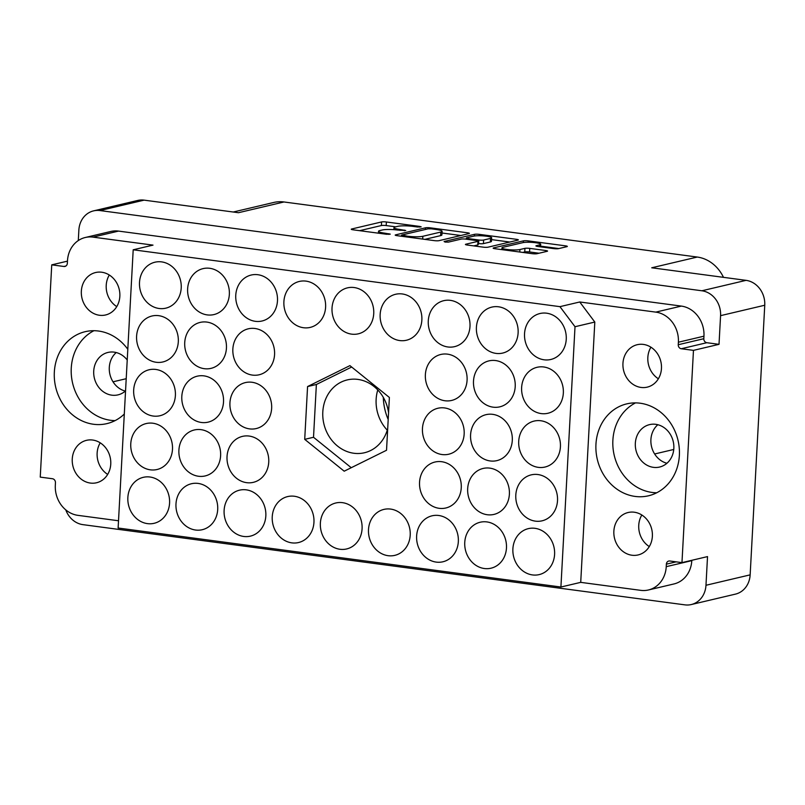 <?xml version="1.0" encoding="UTF-8"?>
<svg xmlns="http://www.w3.org/2000/svg" width="805" height="805" viewBox="0 0 805 805"><rect width="100%" height="100%" fill="white"/><g stroke="black" fill="none" stroke-linecap="round" stroke-linejoin="round"><path stroke-width="1.21" d="M377.776 389.942A37.422 32.854 -103.3 0 0 376.136 399.35A37.422 32.854 -103.3 0 0 387.255 430.142M388.201 419.526A53.764 47.203 76.7 0 1 383.291 397.338M595.952 444.269A47.223 41.468 -103.3 0 0 648.498 495.789A47.223 41.468 -103.3 0 0 679.37 455.378A47.223 41.468 -103.3 0 0 626.823 403.858A47.223 41.468 -103.3 0 0 595.952 444.269M635.527 402.882A47.223 41.468 -103.3 0 0 612.877 440.275A47.223 41.468 -103.3 0 0 656.729 492.771M127.804 349.269A47.223 41.468 -103.3 0 0 85.209 331.68A47.223 41.468 -103.3 0 0 54.338 372.091A47.223 41.468 -103.3 0 0 106.894 423.621A47.223 41.468 -103.3 0 0 124.302 414.032M93.913 330.714A47.223 41.468 -103.3 0 0 71.263 368.096A47.223 41.468 -103.3 0 0 115.115 420.602M107.669 474.407A21.795 19.139 76.7 0 1 97.133 453.114A21.795 19.139 76.7 0 1 100.222 442.831M72.259 458.981A21.795 19.139 -103.3 0 0 96.509 482.769A21.795 19.139 -103.3 0 0 110.758 464.113A21.795 19.139 -103.3 0 0 86.507 440.335A21.795 19.139 -103.3 0 0 72.259 458.981M109.309 275.028A21.795 19.139 -103.3 0 0 106.22 285.322A21.795 19.139 -103.3 0 0 116.755 306.604M81.345 291.189A21.795 19.139 -103.3 0 0 105.596 314.966A21.795 19.139 -103.3 0 0 119.844 296.321A21.795 19.139 -103.3 0 0 95.594 272.533A21.795 19.139 -103.3 0 0 81.345 291.189M641.837 514.999A21.795 19.139 -103.3 0 0 638.747 525.293A21.795 19.139 -103.3 0 0 649.283 546.575M652.372 536.291A21.795 19.139 76.7 0 1 638.124 554.937A21.795 19.139 76.7 0 1 613.863 531.159A21.795 19.139 76.7 0 1 628.111 512.513A21.795 19.139 76.7 0 1 652.372 536.291M658.369 378.783A21.795 19.139 76.7 0 1 647.834 357.49A21.795 19.139 76.7 0 1 650.923 347.207M661.458 368.489A21.795 19.139 76.7 0 1 647.21 387.145A21.795 19.139 76.7 0 1 622.949 363.357A21.795 19.139 76.7 0 1 637.198 344.711A21.795 19.139 76.7 0 1 661.458 368.489M503.065 247.296A9.539 1.449 3.1 0 0 501.968 247.9A9.539 1.449 3.1 0 0 507.049 249.47A9.539 1.449 3.1 0 0 519.919 249.54L524.941 248.353A3.562 0.543 3.1 0 1 529.75 248.383L545.659 250.506A3.562 0.543 3.1 0 1 547.561 251.09A3.562 0.543 3.1 0 1 547.148 251.311L537.015 253.706A3.562 0.543 3.1 0 1 532.206 253.676L495.035 248.725A3.562 0.543 3.1 0 1 493.143 248.141A3.562 0.543 3.1 0 1 493.556 247.91L523.451 240.856A3.562 0.543 3.1 0 1 528.271 240.886L565.432 245.837A3.562 0.543 3.1 0 1 567.334 246.421A3.562 0.543 3.1 0 1 566.921 246.652L558.529 248.634A3.562 0.543 3.1 0 1 553.719 248.604L537.81 246.481A3.562 0.543 3.1 0 1 535.909 245.897A3.562 0.543 3.1 0 1 536.321 245.676L539.602 244.901A9.539 1.449 3.1 0 0 540.708 244.287A9.539 1.449 3.1 0 0 533.504 242.496A9.539 1.449 3.1 0 0 522.757 242.657L503.065 247.296M445.125 242.074L448.486 242.094L461.114 239.115A3.562 0.543 3.1 0 1 465.924 239.145L476.48 240.544A3.562 0.543 3.1 0 1 478.371 241.138A3.562 0.543 3.1 0 1 477.969 241.359L465.833 244.217A3.562 0.543 3.1 0 0 465.421 244.448A3.562 0.543 3.1 0 0 467.323 245.032L483.231 247.155A3.562 0.543 3.1 0 0 488.041 247.175L517.947 240.121A3.562 0.543 3.1 0 0 518.36 239.9A3.562 0.543 3.1 0 0 516.458 239.316L479.297 234.366A3.562 0.543 3.1 0 0 474.487 234.336L444.078 241.51L445.125 242.074M139.506 282.414A23.617 20.729 -103.3 0 0 165.78 308.174A23.617 20.729 -103.3 0 0 181.216 287.969A23.617 20.729 -103.3 0 0 154.942 262.209A23.617 20.729 -103.3 0 0 139.506 282.414M136.598 336.198A23.617 20.729 -103.3 0 0 162.872 361.958A23.617 20.729 -103.3 0 0 178.308 341.753A23.617 20.729 -103.3 0 0 152.034 315.993A23.617 20.729 -103.3 0 0 136.598 336.198M133.68 389.972A23.617 20.729 -103.3 0 0 159.964 415.732A23.617 20.729 -103.3 0 0 175.389 395.537A23.617 20.729 -103.3 0 0 149.116 369.767A23.617 20.729 -103.3 0 0 133.68 389.972M130.772 443.756A23.617 20.729 -103.3 0 0 157.045 469.516A23.617 20.729 -103.3 0 0 172.481 449.311A23.617 20.729 -103.3 0 0 146.208 423.551A23.617 20.729 -103.3 0 0 130.772 443.756M524.538 333.723A23.617 20.729 -103.3 0 0 550.811 359.483A23.617 20.729 -103.3 0 0 566.247 339.277A23.617 20.729 -103.3 0 0 539.974 313.517A23.617 20.729 -103.3 0 0 524.538 333.723M476.409 327.303A23.617 20.729 -103.3 0 0 502.682 353.073A23.617 20.729 -103.3 0 0 518.118 332.868A23.617 20.729 -103.3 0 0 491.845 307.108A23.617 20.729 -103.3 0 0 476.409 327.303M428.28 320.893A23.617 20.729 -103.3 0 0 454.553 346.653A23.617 20.729 -103.3 0 0 469.989 326.448A23.617 20.729 -103.3 0 0 443.716 300.688A23.617 20.729 -103.3 0 0 428.28 320.893M380.151 314.483A23.617 20.729 -103.3 0 0 406.424 340.243A23.617 20.729 -103.3 0 0 421.86 320.038A23.617 20.729 -103.3 0 0 395.587 294.278A23.617 20.729 -103.3 0 0 380.151 314.483M332.022 308.063A23.617 20.729 -103.3 0 0 358.295 333.823A23.617 20.729 -103.3 0 0 373.731 313.628A23.617 20.729 -103.3 0 0 347.458 287.858A23.617 20.729 -103.3 0 0 332.022 308.063M283.893 301.654A23.617 20.729 -103.3 0 0 310.167 327.414A23.617 20.729 -103.3 0 0 325.602 307.208A23.617 20.729 -103.3 0 0 299.329 281.448A23.617 20.729 -103.3 0 0 283.893 301.654M235.764 295.244A23.617 20.729 -103.3 0 0 262.038 321.004A23.617 20.729 -103.3 0 0 277.473 300.798A23.617 20.729 -103.3 0 0 251.2 275.038A23.617 20.729 -103.3 0 0 235.764 295.244M187.635 288.824A23.617 20.729 -103.3 0 0 213.909 314.584A23.617 20.729 -103.3 0 0 229.345 294.389A23.617 20.729 -103.3 0 0 203.071 268.618A23.617 20.729 -103.3 0 0 187.635 288.824M521.63 387.507A23.617 20.729 -103.3 0 0 547.903 413.267A23.617 20.729 -103.3 0 0 563.339 393.061A23.617 20.729 -103.3 0 0 537.056 367.301A23.617 20.729 -103.3 0 0 521.63 387.507M473.501 381.087A23.617 20.729 -103.3 0 0 499.774 406.847A23.617 20.729 -103.3 0 0 515.21 386.652A23.617 20.729 -103.3 0 0 488.927 360.882A23.617 20.729 -103.3 0 0 473.501 381.087M425.372 374.677A23.617 20.729 -103.3 0 0 451.645 400.437A23.617 20.729 -103.3 0 0 467.081 380.232A23.617 20.729 -103.3 0 0 440.798 354.472A23.617 20.729 -103.3 0 0 425.372 374.677M232.856 349.018A23.617 20.729 -103.3 0 0 259.13 374.778A23.617 20.729 -103.3 0 0 274.565 354.582A23.617 20.729 -103.3 0 0 248.292 328.812A23.617 20.729 -103.3 0 0 232.856 349.018M184.727 342.608A23.617 20.729 -103.3 0 0 211.001 368.368A23.617 20.729 -103.3 0 0 226.436 348.163A23.617 20.729 -103.3 0 0 200.163 322.403A23.617 20.729 -103.3 0 0 184.727 342.608M518.712 441.281A23.617 20.729 -103.3 0 0 544.985 467.041A23.617 20.729 -103.3 0 0 560.421 446.845A23.617 20.729 -103.3 0 0 534.148 421.075A23.617 20.729 -103.3 0 0 518.712 441.281M470.583 434.871A23.617 20.729 -103.3 0 0 496.856 460.631A23.617 20.729 -103.3 0 0 512.292 440.426A23.617 20.729 -103.3 0 0 486.019 414.666A23.617 20.729 -103.3 0 0 470.583 434.871M422.454 428.461A23.617 20.729 -103.3 0 0 448.727 454.221A23.617 20.729 -103.3 0 0 464.163 434.016A23.617 20.729 -103.3 0 0 437.89 408.256A23.617 20.729 -103.3 0 0 422.454 428.461M229.938 402.802A23.617 20.729 -103.3 0 0 256.211 428.562A23.617 20.729 -103.3 0 0 271.647 408.356A23.617 20.729 -103.3 0 0 245.374 382.596A23.617 20.729 -103.3 0 0 229.938 402.802M181.809 396.392A23.617 20.729 -103.3 0 0 208.093 422.152A23.617 20.729 -103.3 0 0 223.518 401.947A23.617 20.729 -103.3 0 0 197.245 376.187A23.617 20.729 -103.3 0 0 181.809 396.392M515.804 495.065A23.617 20.729 -103.3 0 0 542.077 520.825A23.617 20.729 -103.3 0 0 557.513 500.619A23.617 20.729 -103.3 0 0 531.24 474.859A23.617 20.729 -103.3 0 0 515.804 495.065M467.675 488.655A23.617 20.729 -103.3 0 0 493.948 514.415A23.617 20.729 -103.3 0 0 509.384 494.21A23.617 20.729 -103.3 0 0 483.111 468.45A23.617 20.729 -103.3 0 0 467.675 488.655M419.546 482.235A23.617 20.729 -103.3 0 0 445.819 507.995A23.617 20.729 -103.3 0 0 461.255 487.8A23.617 20.729 -103.3 0 0 434.982 462.03A23.617 20.729 -103.3 0 0 419.546 482.235M227.03 456.586A23.617 20.729 -103.3 0 0 253.303 482.346A23.617 20.729 -103.3 0 0 268.739 462.14A23.617 20.729 -103.3 0 0 242.466 436.38A23.617 20.729 -103.3 0 0 227.03 456.586M178.901 450.166A23.617 20.729 -103.3 0 0 205.174 475.936A23.617 20.729 -103.3 0 0 220.61 455.731A23.617 20.729 -103.3 0 0 194.337 429.971A23.617 20.729 -103.3 0 0 178.901 450.166M512.886 548.849A23.617 20.729 -103.3 0 0 539.159 574.609A23.617 20.729 -103.3 0 0 554.595 554.404A23.617 20.729 -103.3 0 0 528.322 528.644A23.617 20.729 -103.3 0 0 512.886 548.849M464.757 542.429A23.617 20.729 -103.3 0 0 491.04 568.199A23.617 20.729 -103.3 0 0 506.466 547.994A23.617 20.729 -103.3 0 0 480.193 522.234A23.617 20.729 -103.3 0 0 464.757 542.429M416.628 536.019A23.617 20.729 -103.3 0 0 442.911 561.779A23.617 20.729 -103.3 0 0 458.337 541.574A23.617 20.729 -103.3 0 0 432.064 515.814A23.617 20.729 -103.3 0 0 416.628 536.019M368.499 529.61A23.617 20.729 -103.3 0 0 394.782 555.37A23.617 20.729 -103.3 0 0 410.208 535.164A23.617 20.729 -103.3 0 0 383.935 509.404A23.617 20.729 -103.3 0 0 368.499 529.61M320.37 523.19A23.617 20.729 -103.3 0 0 346.653 548.95A23.617 20.729 -103.3 0 0 362.079 528.754A23.617 20.729 -103.3 0 0 335.806 502.984A23.617 20.729 -103.3 0 0 320.37 523.19M272.241 516.78A23.617 20.729 -103.3 0 0 298.524 542.54A23.617 20.729 -103.3 0 0 313.95 522.334A23.617 20.729 -103.3 0 0 287.677 496.574A23.617 20.729 -103.3 0 0 272.241 516.78M224.112 510.37A23.617 20.729 -103.3 0 0 250.395 536.13A23.617 20.729 -103.3 0 0 265.831 515.925A23.617 20.729 -103.3 0 0 239.548 490.165A23.617 20.729 -103.3 0 0 224.112 510.37M175.983 503.95A23.617 20.729 -103.3 0 0 202.266 529.71A23.617 20.729 -103.3 0 0 217.702 509.515A23.617 20.729 -103.3 0 0 191.419 483.745A23.617 20.729 -103.3 0 0 175.983 503.95M127.854 497.54A23.617 20.729 -103.3 0 0 154.137 523.3A23.617 20.729 -103.3 0 0 169.573 503.095A23.617 20.729 -103.3 0 0 143.29 477.335A23.617 20.729 -103.3 0 0 127.854 497.54M116.222 352.55A21.795 19.139 -103.3 0 0 109.299 367.422A21.795 19.139 -103.3 0 0 125.308 391.099M125.55 390.878A21.795 19.139 76.7 0 1 117.983 394.873A21.795 19.139 76.7 0 1 93.722 371.095A21.795 19.139 76.7 0 1 107.971 352.439A21.795 19.139 76.7 0 1 127.23 360.016M666.922 463.267A21.795 19.139 76.7 0 1 650.903 439.59A21.795 19.139 76.7 0 1 657.826 424.728M673.835 448.395A21.795 19.139 76.7 0 1 659.587 467.051A21.795 19.139 76.7 0 1 635.336 443.263A21.795 19.139 76.7 0 1 649.585 424.617A21.795 19.139 76.7 0 1 673.835 448.395M388.563 412.734A37.422 32.854 -103.3 0 0 347.267 379.91A37.422 32.854 -103.3 0 0 322.805 411.929A37.422 32.854 -103.3 0 0 364.444 452.752A37.422 32.854 -103.3 0 0 387.708 428.542M67.459 261.142L51.741 264.855L40.25 477.113L52.446 478.734A3.633 3.19 76.7 0 1 55.454 482.748L55.324 485.254A27.249 23.919 -103.3 0 0 77.934 515.351L118.516 520.765M723.474 277.343A36.326 31.898 -103.3 0 0 697.261 257.047L283.994 201.975L238.461 212.711L144.125 200.143A22.52 19.773 -103.3 0 0 137.756 200.445L93.581 210.87A22.52 19.773 76.7 0 0 78.86 230.139L78.296 240.564M691.254 604.555L735.428 594.13A22.52 19.773 -103.3 0 0 750.149 574.861L705.975 585.275A22.52 19.773 76.7 0 1 691.254 604.555A22.52 19.773 76.7 0 1 684.874 604.857L82.945 524.649A22.52 19.773 76.7 0 1 65.779 509.897M439.067 240.655L468.973 233.601A3.562 0.543 3.1 0 0 469.385 233.37A3.562 0.543 3.1 0 0 467.484 232.786L430.323 227.835A3.562 0.543 3.1 0 0 425.513 227.805L395.607 234.859A3.562 0.543 3.1 0 0 395.195 235.09A3.562 0.543 3.1 0 0 397.096 235.674L434.257 240.625A3.562 0.543 3.1 0 0 439.067 240.655M413.186 226.416L417.523 226.99L421.176 226.849L419.848 226.436L386.38 221.979A3.562 0.543 3.1 0 0 381.57 221.949L351.664 229.002A3.562 0.543 3.1 0 0 351.262 229.234A3.562 0.543 3.1 0 0 353.154 229.817L386.621 234.275L390.274 234.134L384.619 233.148A11.411 1.731 3.1 0 1 378.541 231.277A11.411 1.731 3.1 0 1 379.849 230.552L382.345 229.968A11.411 1.731 3.1 0 1 397.74 230.059L405.73 230.492L400.065 229.506A11.411 1.731 3.1 0 1 393.987 227.634A11.411 1.731 3.1 0 1 395.305 226.909L397.801 226.326A11.411 1.731 3.1 0 1 413.186 226.416M750.149 574.861L764.75 305.236A22.52 19.773 -103.3 0 0 746.064 280.351L701.89 290.776L99.951 210.558A22.52 19.773 76.7 0 0 93.581 210.87M746.064 280.351L651.728 267.783L697.261 257.047M283.994 201.975A36.326 31.898 -103.3 0 0 273.71 202.468L233.239 212.017M701.89 290.776A22.52 19.773 76.7 0 1 720.576 315.651L719.016 344.339L693.467 350.366L681.966 562.625L669.77 560.994A3.633 3.19 -103.3 0 0 666.369 564.154L666.238 566.67A27.249 23.919 76.7 0 1 648.428 589.974A27.249 23.919 76.7 0 1 640.72 590.347L580.717 582.357L560.914 587.026L118.124 528.02L133.197 249.792L559.938 306.655L579.741 301.986L655.783 312.119A27.249 23.919 76.7 0 1 678.394 342.216L678.253 344.731A3.633 3.19 -103.3 0 0 681.272 348.746L693.467 350.366M705.975 585.275L707.525 556.597L681.966 562.625M133.197 249.792L153 245.123L92.998 237.123A27.249 23.919 -103.3 0 0 85.29 237.495A27.249 23.919 -103.3 0 0 67.479 260.81L67.338 263.316A3.633 3.19 76.7 0 1 63.937 266.475L51.741 264.855M85.29 237.495L110.849 231.468A27.249 23.919 76.7 0 1 118.556 231.095L681.342 306.091A27.249 23.919 76.7 0 1 703.952 336.188L703.812 338.704A3.633 3.19 -103.3 0 0 706.83 342.709L719.016 344.339M349.913 365.621L307.57 386.561L304.713 439.349L344.198 471.197L386.531 450.257L389.389 397.469L349.913 365.621M579.741 301.986L594.815 322.05L575.012 326.719L560.914 587.026M575.012 326.719L559.938 306.655M395.658 226.829L386.189 225.571A3.562 0.543 3.1 0 0 381.379 225.541L359.594 230.673M460.852 235.513L442.015 233.007M431.46 228.841L428.089 228.831L401.836 235.02L407.451 236.197A11.411 1.731 3.1 0 0 422.846 236.288L440.788 232.051A11.411 1.731 3.1 0 0 442.106 231.327A11.411 1.731 3.1 0 0 436.028 229.455L431.46 228.841M442.106 231.327L441.905 234.909A11.411 1.731 3.1 0 1 440.597 235.634L424.788 239.367M491.553 239.608L509.827 242.043M473.763 245.887L477.768 244.941A3.562 0.543 3.1 0 0 478.18 244.72L478.371 241.138M490.547 238.391A9.539 1.449 3.1 0 0 491.654 237.787A9.539 1.449 3.1 0 0 484.449 235.986A9.539 1.449 3.1 0 0 473.702 236.147L466.759 237.787A3.562 0.543 3.1 0 0 466.357 238.008A3.562 0.543 3.1 0 0 468.248 238.592L478.804 240.001A3.562 0.543 3.1 0 0 483.614 240.031L490.547 238.391L490.356 241.973A9.539 1.449 3.1 0 0 491.453 241.369L491.654 237.787M490.356 241.973L483.423 243.613A3.562 0.543 3.1 0 1 478.613 243.583L478.24 243.533M539.028 253.233L529.559 251.965A3.562 0.543 3.1 0 0 524.749 251.945L522.737 252.418M558.801 248.564L540.608 246.149M691.807 560.3L691.797 560.642A27.249 23.919 76.7 0 1 673.986 583.947L648.428 589.974M594.815 322.05L580.717 582.357M654.636 453.98L673.755 449.472M113.032 381.812L126.214 378.702M351.664 367.03L316.375 384.488L313.517 437.276L351.242 467.705M313.517 437.276L304.713 439.349M316.375 384.488L307.57 386.561M144.125 200.143L99.951 210.558M764.75 305.236L720.576 315.651M118.556 231.095L92.998 237.123M65.909 266.012L63.937 266.475M400.025 230.361L400.065 229.506M404.362 230.753L404.392 230.089M384.569 234.003L384.619 233.148M388.906 234.406L388.946 233.732M351.644 229.506L351.664 229.002M381.379 225.541L381.57 221.949M386.189 225.571L386.38 221.979M419.808 227.111L419.848 226.436M395.577 235.362L395.607 234.859M425.422 229.455L425.513 227.805M430.273 228.741L430.323 227.835M467.423 233.963L467.484 232.786M402.832 236.439L402.882 235.583M407.4 237.042L407.451 236.197M422.695 239.085L422.846 236.288M440.597 235.634L440.788 232.051M479.217 235.734L479.297 234.366M516.397 240.494L516.458 239.316M465.813 244.72L465.833 244.217M477.768 244.941L477.969 241.359M474.387 236.016L474.487 234.336M468.208 239.447L468.248 238.592M478.613 243.583L478.804 240.001M483.423 243.613L483.614 240.031M539.511 246.712L539.602 244.901M519.788 252.025L519.919 249.54M524.749 251.945L524.941 248.353M529.559 251.965L529.75 248.383M545.599 251.683L545.659 250.506M493.525 248.413L493.556 247.91M523.361 242.536L523.451 240.856M528.191 242.245L528.271 240.886M565.362 247.014L565.432 245.837M706.83 342.709L681.272 348.746M703.812 338.704L678.253 344.731M703.952 336.188L678.394 342.216M681.342 306.091L655.783 312.119M691.797 560.642L666.238 566.67M676.16 561.85L666.369 564.154M501.877 249.641L501.968 247.9M393.876 229.667L393.987 227.634M378.43 233.188L378.541 231.277M401.494 236.257L401.554 235.181M466.286 239.196L466.357 238.008M540.568 246.853L540.708 244.287"/></g></svg>
